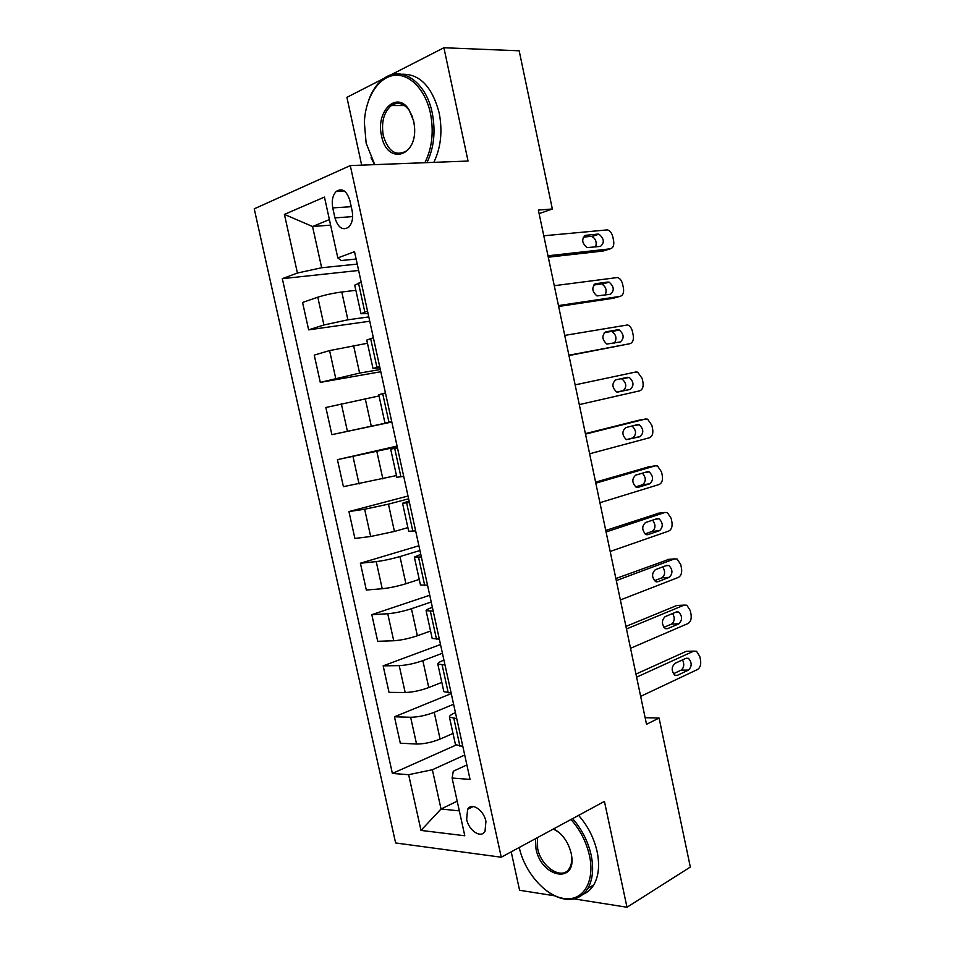 <?xml version="1.0" encoding="UTF-8"?>
<svg xmlns="http://www.w3.org/2000/svg" width="955" height="955" viewBox="0 0 955 955"><rect width="100%" height="100%" fill="white"/><g stroke="black" fill="none" stroke-linecap="round" stroke-linejoin="round"><path stroke-width="1.43" d="M485.928 821.396C483.743 809.864 471.519 801.949 467.616 809.315L466.649 819.295C468.798 830.695 481.045 838.824 485.021 831.268L485.928 821.396M511.212 851.824L519.58 890.263L554.7 895.814M254.233 208.823L395.633 842.967L501.256 857.22L350.282 165.585L254.233 208.823M384.232 78.262L346.904 97.338L361.67 165.143M539.121 213.622L552.348 208.99L538.369 210.064L646.523 724.296L659.081 718.041L645.138 717.694M332.758 207.904L334.942 217.883C338.106 227.815 342.714 230.895 348.766 227.099C352.252 223.279 353.374 217.859 352.132 210.828L349.924 200.705C346.784 190.857 342.248 187.753 336.279 191.382C332.662 195.25 331.481 200.753 332.758 207.904L351.225 206.698M329.391 219.602L312.56 226.514L321.656 267.758L297.423 273.023L282.322 278.657L392.386 773.443L455.81 745.175M297.423 273.023L284.423 214.398L324.449 197.088L337.819 257.922L341.138 260.536L356.131 259.044M466.888 764.931L453.291 771.234L452.109 778.038L470.051 779.411L354.52 251.678L337.819 257.922M452.109 778.038L464.799 835.756L421 830.42L408.645 774.696L392.386 773.443M350.282 165.585L468.046 161.037L443.908 47.75L390.153 75.23M443.908 47.75L519.174 50.794L552.348 208.99M573.955 898.858L626.981 907.25L690.334 867.045L659.081 718.041M626.981 907.25L604.431 801.388L501.256 857.22M330.609 225.129L312.56 226.514L284.423 214.398M456.741 718.614L449.435 717.11C449.28 715.928 451.142 714.507 455.01 712.836L455.44 712.657M445.006 665.002L437.796 664.023C437.688 663.057 439.598 661.815 443.502 660.287L443.944 660.12M433.212 611.116L426.097 610.687C426.049 609.935 427.995 608.872 431.947 607.487L432.388 607.344M421.358 556.98L414.351 557.099L420.773 554.306M409.444 502.569L402.544 503.237L409.098 501.005M397.471 447.883L390.679 449.113L397.376 447.453M391.705 421.537L384.961 423.041L391.729 421.656M379.648 366.457L373.011 368.535L379.923 367.711M367.532 311.103L361.002 313.753L368.057 313.515M457.194 801.161L441.043 809.004L459.331 810.879M357.23 264.093L321.656 267.758M355.857 290.308L341.783 292.003C332.853 293.209 324.855 294.952 317.788 297.196L302.568 302.449L308.644 329.857L369.74 321.214M368.797 316.917L347.895 319.806L323.924 324.987L308.644 329.857M367.46 343.251L329.582 350.581L314.243 355.105L320.295 382.382L380.794 371.734M380.305 369.49L359.617 373.095L320.295 382.382M379.016 395.943L325.858 407.499L331.886 434.656L391.813 422.014M391.765 421.812L331.886 434.656M397.244 446.845L337.425 459.653L397.077 446.069M396.468 475.554L343.418 486.68L337.425 459.653M408.621 498.808L388.434 504.156L364.655 509.23L348.945 511.57L408.012 496.015M407.892 527.614L394.439 531.446L370.671 536.495L354.902 538.465L348.945 511.57M419.949 550.522L399.954 556.574C391.419 559.021 383.504 560.704 376.222 561.612L360.393 563.235L418.899 545.747M419.245 579.434L405.935 583.732C397.423 586.298 389.521 587.982 382.227 588.746L366.338 590.011L360.393 563.235M431.218 602.008L411.426 608.729C402.962 611.427 395.072 613.098 387.754 613.743L371.805 614.662L429.738 595.252M430.562 631.016L417.371 635.755C408.943 638.573 401.064 640.244 393.723 640.757L377.714 641.306L371.805 614.662M442.428 653.244L422.85 660.645C414.458 663.582 406.579 665.241 399.214 665.623L383.158 665.85L440.53 644.529M441.819 682.359L428.759 687.552C420.403 690.596 412.536 692.256 405.159 692.506L389.031 692.375L383.158 665.85M453.601 704.241L434.215 712.323C425.894 715.486 418.027 717.133 410.626 717.265L394.451 716.799L451.261 693.593M453.016 733.452L440.1 739.098C431.815 742.381 423.96 744.029 416.547 744.029L400.312 743.193L394.451 716.799M464.715 755.011L432.376 769.742L441.043 809.004L421 830.42M361.205 282.203L354.723 285.151L361.002 313.753M282.322 278.657L358.626 270.468M373.345 337.712L366.768 340.076L373.011 368.535M385.438 392.935L378.753 394.725L384.961 423.041M403.702 476.354L396.85 477.297L390.679 449.113M415.652 530.896L408.692 531.278L402.544 503.237M427.53 585.164L420.475 584.997L414.351 557.099M439.348 639.17L432.185 638.453L426.097 610.687M451.118 692.912L443.86 691.659L437.796 664.023M408.645 774.696L432.376 769.742M462.829 746.392L455.463 744.602L449.435 717.11M543.789 235.778L607.535 229.869C610.126 230.8 611.892 233.139 612.824 236.888L613.611 240.684C614.28 245.316 613.146 248.037 610.221 248.837L547.991 255.773M548.289 257.193L603.118 251.022L610.221 248.837M597.926 234.094L598.976 234.19C604.181 238.655 604.682 242.713 600.48 246.39L587.086 247.62C581.81 243.059 581.332 238.953 585.642 235.312L597.926 234.094L591.861 236.47C595.741 238.714 596.994 242.188 595.645 246.915M583.219 237.138L590.811 236.374M554.282 285.7L617.634 277.511C620.093 278.442 621.765 280.71 622.648 284.292L623.436 288.064C624.092 292.696 622.982 295.465 620.093 296.372L558.472 305.6M558.651 306.483L612.943 298.318L620.093 296.372M607.881 282.035L609.111 282.143C614.113 286.56 614.554 290.595 610.424 294.271L596.971 295.931C591.921 291.418 591.503 287.348 595.729 283.695L607.881 282.035L601.972 284.172C605.983 286.775 607.046 290.404 605.183 295.035M593.676 285.044L600.743 284.065M564.739 335.396L627.674 324.939C630.014 325.882 631.601 328.066 632.437 331.481L633.213 335.253C633.869 339.873 632.771 342.69 629.906 343.705L568.905 355.212M568.977 355.558L629.906 343.705M617.813 329.762L619.21 329.881C624.009 334.25 624.391 338.273 620.344 341.95L606.819 344.051C601.984 339.586 601.626 335.527 605.768 331.874L617.813 329.762L612.036 331.66C616.238 334.811 617.037 338.607 614.447 343.036M604.252 332.674L610.627 331.552M575.137 384.865L635.779 372.008L637.677 372.152L642.178 378.49L642.954 382.239C643.61 386.847 642.524 389.712 639.683 390.834L579.291 404.598M627.686 377.285L629.25 377.416C633.857 381.737 634.18 385.736 630.216 389.425L616.644 391.956C612 387.551 611.713 383.504 615.76 379.851L627.686 377.285M620.666 378.801L622.039 378.956C626.647 383.253 626.958 387.241 622.994 390.905L617.443 392.147M585.499 434.119L645.532 419.018L647.609 419.173L651.871 425.297L652.647 429.022C653.304 433.63 652.229 436.542 649.424 437.772L589.629 453.768M638.716 420.26L585.391 433.63M637.522 424.617L639.241 424.748C643.658 429.022 643.921 433.009 640.041 436.698L626.432 439.67C621.991 435.301 621.753 431.29 625.728 427.613L637.522 424.617M631.971 426.026L632.007 426.037C636.412 430.287 636.675 434.25 632.783 437.939L626.349 439.634M424.88 162.708C432.114 148.18 433.964 131.706 430.454 113.311C425.321 89.054 408.728 72.64 393.09 75.529C377.428 78.238 365.252 98.878 364.368 122.574L366.135 143.107L374.742 164.642M368.785 99.905C372.366 90.2 377.488 83.013 384.149 78.322C401.697 65.262 426.157 82.07 432.233 112.917C435.767 131.301 434.012 147.87 426.969 162.625M413.718 121.058L414.53 126.919C417.228 157.635 386.763 164.976 381.582 135.956C375.399 111.842 396.456 90.319 408.812 109.336L413.718 121.058M412.691 117.274L409.194 110.291C403.667 103.152 397.71 101.564 391.347 105.551C383.779 112.213 381.093 122.216 383.289 135.586C388.1 151.344 395.728 156.525 406.15 151.141M401.757 74.251C419.639 73.69 432.102 86.559 439.169 112.881C442.678 131.181 440.9 147.679 433.833 162.362M393.03 105.551L394.391 103.964M374.611 164.642L371.029 157.838M519.245 847.479C524.725 873.145 547.179 898.106 566.339 898.691C583.947 900.195 595.084 880.331 589.438 855.501C586.322 841.856 580.174 829.859 570.971 819.497M572.57 818.626C581.834 829.179 588.029 841.355 591.169 855.143C593.879 868.644 592.769 879.746 587.838 888.425C583.063 896.088 576.271 899.741 567.461 899.383C560.49 898.906 553.47 895.993 546.391 890.621M553.685 828.845C562.376 833.679 568.189 841.797 571.15 853.209L571.424 854.63C577.202 884.628 541.187 877.776 535.982 848.804L535.492 838.693M537.39 837.654L537.641 848.458C541.043 867.236 562.507 880.976 569.455 868.25C571.424 864.943 572.129 860.741 571.579 855.632M578.587 815.367C587.838 825.86 594.022 837.977 597.138 851.693C599.836 865.146 598.713 876.201 593.771 884.855C591.014 889.403 587.397 892.579 582.92 894.358M559.463 832.796L553.399 829M595.813 483.158L655.249 465.837L657.506 465.992L661.529 471.901L662.304 475.614C662.961 480.21 661.899 483.17 659.117 484.507L599.931 502.712M648.839 466.792L595.598 482.144M647.323 471.734L649.185 471.865C653.411 476.091 653.626 480.067 649.83 483.767L638.167 487.325L636.197 487.181C631.935 482.86 631.744 478.861 635.636 475.172L647.323 471.734M642.405 473.179C646.165 477.631 646.213 481.499 642.536 484.77L635.624 486.871M606.079 531.983L664.919 512.453L667.342 512.608L671.15 518.314L671.914 522.015C672.571 526.599 671.52 529.607 668.775 531.052L610.173 551.453M658.902 513.157L605.757 530.443M657.076 518.661L659.069 518.792C663.128 522.97 663.295 526.921 659.571 530.646L648.027 534.621L645.914 534.49C641.832 530.228 641.7 526.241 645.508 522.54L657.076 518.661M652.623 520.153C655.846 524.665 655.727 528.413 652.253 531.41L645.007 533.893M616.309 580.592L674.552 558.878L677.119 559.021L680.724 564.524L681.5 568.213C682.145 572.797 681.106 575.853 678.396 577.393L620.38 599.967M668.93 559.344L615.868 578.539M666.793 565.384L668.906 565.503C672.798 569.634 672.917 573.573 669.276 577.321L657.852 581.726L655.608 581.595C651.704 577.393 651.608 573.418 655.333 569.693L666.793 565.384M662.698 566.924C665.468 571.424 665.205 575.065 661.922 577.847L654.45 580.712M626.48 628.975L684.138 605.112L686.86 605.231L690.262 610.555L691.026 614.22C691.683 618.792 690.656 621.896 687.97 623.543L630.539 648.278M678.898 605.375L676.773 605.494L625.943 626.42M676.462 611.916L678.695 612.024C682.431 616.106 682.503 620.022 678.933 623.794L667.629 628.629L665.277 628.521C661.529 624.355 661.481 620.392 665.122 616.644L676.462 611.916M672.666 613.504C675.03 617.957 674.648 621.478 671.544 624.092L663.904 627.34M636.615 677.155L693.688 651.143L696.541 651.25L699.764 656.383L700.528 660.048C701.173 664.596 700.17 667.76 697.508 669.503L640.65 696.374M688.794 651.238L686.299 651.298L635.97 674.099M686.096 658.246L688.436 658.341C692.017 662.376 692.053 666.28 688.555 670.076L677.358 675.34L674.899 675.233C671.305 671.126 671.293 667.175 674.875 663.403L686.096 658.246M682.527 659.881C684.532 664.262 684.067 667.676 681.13 670.135L673.382 673.764M347.895 319.806L341.783 292.003M359.617 373.095L353.529 345.424M371.28 426.133L365.216 398.581M382.883 478.909L376.855 451.5M394.439 531.446L388.434 504.156M405.935 583.732L399.954 556.574M417.371 635.755L411.426 608.729M428.759 687.552L422.85 660.645M440.1 739.098L434.215 712.323M323.924 324.987L317.788 297.196M364.81 311.975L358.495 283.146M376.903 367.198L370.624 338.512M335.694 378.252L329.582 350.581M388.948 422.146L382.692 393.603M347.417 431.254L341.329 403.714M400.921 476.832L394.702 448.432M359.068 483.994L353.016 456.597M412.846 531.243L406.651 502.975M370.671 536.495L364.655 509.23M424.7 585.391L418.541 557.266M382.227 588.746L376.222 561.612M436.507 639.265L430.371 611.284M393.723 640.757L387.754 613.743M448.253 692.888L442.153 665.038M405.159 692.506L399.214 665.623M459.94 746.249L453.864 718.53M416.547 744.029L410.626 717.265M352.658 216.606L334.942 217.883M585.642 235.312L584.556 235.658M595.729 283.695L594.989 283.91M630.216 389.425L622.994 390.905M638.298 420.343L645.532 419.018M640.041 436.698L632.783 437.939M647.979 466.923L655.249 465.837M649.83 483.767L642.536 484.77M638.167 487.325L637.319 487.432M657.613 513.301L664.919 512.453M659.571 530.646L652.253 531.41M648.027 534.621L646.81 534.752M667.211 559.487L674.552 558.878M669.276 577.321L661.922 577.847M657.852 581.726L656.276 581.834M676.773 605.494L684.138 605.112M678.933 623.794L671.544 624.092M667.629 628.629L665.707 628.7M686.299 651.298L693.688 651.143M688.555 670.076L681.13 670.135M677.358 675.34L675.125 675.352M473.298 806.509L467.616 809.315M344.23 190.952L336.279 191.382M598.976 234.19L591.861 236.47M609.111 282.143L601.972 284.172M619.21 329.881L612.036 331.66M629.25 377.416L622.039 378.956M639.241 424.748L632.007 426.037M391.347 105.551L404.538 105.563M409.194 110.291L408.812 109.336M593.771 884.855L587.838 888.425M566.339 898.691L567.461 899.383M649.185 471.865L644.637 472.534M659.069 518.792L655.5 519.186M668.906 565.503L665.814 565.754M678.695 612.024L675.889 612.155M688.436 658.341L685.809 658.377"/></g></svg>
